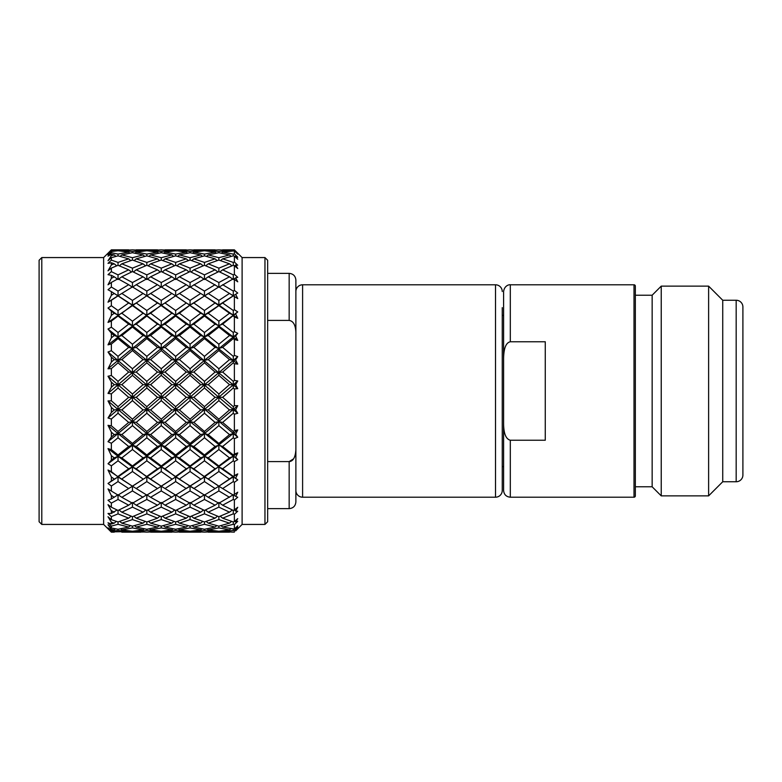 <?xml version="1.0" encoding="UTF-8"?>
<svg xmlns="http://www.w3.org/2000/svg" width="782" height="782" viewBox="0 0 782 782"><rect width="100%" height="100%" fill="white"/><g stroke="black" fill="none" stroke-linecap="round" stroke-linejoin="round"><path stroke-width="1.17" d="M267.649 508.632L289.164 508.632C293.24 508.241 295.488 505.993 295.879 501.917L295.879 449.699C295.391 457.362 293.142 461.321 289.164 461.585L293.494 458.907M295.41 454.244L295.879 449.924M267.649 273.368L289.164 273.368C293.24 273.759 295.488 276.007 295.879 280.083L295.879 332.301C295.557 325.038 293.318 321.079 289.164 320.415L267.649 320.415M289.164 508.632L289.164 461.585L267.649 461.585M295.879 449.699L295.879 332.301M503.598 315.381L503.598 466.619L502.249 466.619L502.249 307.649L502.249 315.381L503.598 315.381L503.598 291.51L503.598 358.733C503.735 348.303 505.974 342.653 510.314 341.763L545.269 341.763L545.269 440.237L510.314 440.237C505.866 439.073 503.628 433.414 503.598 423.267L503.598 490.49C503.989 494.566 506.237 496.814 510.314 497.205L634.007 497.205A1.349 1.349 0 0 0 635.346 495.866L635.346 286.134A1.349 1.349 0 0 0 634.007 284.795L634.007 497.205M495.524 497.205L495.524 284.795L302.605 284.795A6.725 6.725 0 0 0 295.879 291.51L295.879 490.49A6.725 6.725 0 0 0 302.605 497.205L495.524 497.205A6.725 6.725 0 0 0 502.249 490.49L502.249 307.649M495.524 284.795A6.725 6.725 0 0 1 502.249 291.51M502.249 474.351L502.249 490.49M722.734 300.249L736.175 300.249L736.175 481.751L722.734 481.751L722.734 300.249L708.619 286.134L708.619 495.866L722.734 481.751M736.175 481.751A6.725 6.725 0 0 0 742.9 475.026L742.9 306.974A6.725 6.725 0 0 0 736.175 300.249M635.346 486.785L652.149 486.785L661.23 495.866L661.23 286.134L708.619 286.134M661.23 495.866L708.619 495.866M652.149 486.785L652.149 295.215L661.23 286.134M635.346 295.215L652.149 295.215M510.314 341.763L510.314 284.795L634.007 284.795M503.598 358.733L503.598 423.267M264.961 524.429L264.961 257.571L267.649 260.259L267.649 521.741L264.961 524.429L242.107 524.429L235.656 530.89M41.788 257.571L39.1 260.259L39.1 521.741L41.788 524.429L41.788 257.571L103.635 257.571L103.635 524.429L41.788 524.429M133.399 271.999L136.224 269.819L146.83 274.873L146.83 279.516L150.613 276.799L161.258 282.537L161.258 287.229L165.041 284.697L175.647 291.07L175.647 295.772L179.42 293.445L190.065 300.415L190.065 305.078L193.848 302.986L204.464 310.483L204.464 315.087L233.28 295.879L234.375 296.593L234.375 309.692L233.28 310.483L233.28 315.087L229.507 313.23L218.862 321.197L218.862 325.703L222.645 324.11L237.738 311.92L234.375 309.692M222.645 302.986L233.28 310.483M111.367 251.521L118.033 250.739L118.033 250.142L128.707 249.839L111.367 249.839L108.004 253.251L111.367 250.201L108.004 254.795L111.367 251.521L111.367 252.772L108.004 256.134L111.367 254.267L111.367 255.616L108.004 260.709L111.367 257.649L111.367 260.103L108.004 263.358L111.367 262.732L111.367 264.942L108.004 270.816L111.367 268.07L111.367 271.647L118.033 274.873L118.033 279.516L121.816 276.799L132.451 282.537L132.451 287.229L136.224 284.697L146.83 291.07L146.83 295.772L150.613 293.445L161.258 300.415L161.258 305.078L165.041 302.986L175.647 310.483L175.647 315.087L190.065 305.078L218.862 286.906L233.28 295.772L233.28 291.07L234.375 290.396L234.375 279.37L237.738 281.813L235.656 277.825L237.738 277.307L234.375 274.335L233.28 274.873L233.28 279.516L229.507 276.799L218.862 282.537L218.862 287.229L233.28 278.783L234.375 279.37M193.848 302.986L208.227 293.445L218.862 300.415L229.507 293.445L233.28 295.879M162.206 271.999L165.041 269.819L175.647 274.873L175.647 279.516L179.42 276.799L190.065 282.537L190.065 287.229L204.464 278.783L218.862 287.229M193.848 284.697L204.464 291.07L215.079 284.697M179.42 276.799L190.065 271.559L200.7 276.799L204.464 279.516L204.464 274.873L215.079 269.819L217.914 271.999M190.065 282.537L200.7 276.799M165.041 269.819L175.647 265.293L186.282 269.819L189.117 271.999M175.647 274.873L186.282 269.819M148.14 265.821L150.613 263.817L161.258 260.044L171.874 263.817L174.337 265.821M150.613 263.817L161.258 268.148L171.874 263.817M134.142 260.602L136.224 258.842L146.83 255.841L157.475 258.842L159.567 260.602M136.224 258.842L146.83 262.41L157.475 258.842M120.135 256.388L121.816 254.922L132.451 252.733L143.057 254.922L144.729 256.388M121.816 254.922L132.451 257.708L143.057 254.922M111.367 252.772L118.033 254.082L128.678 252.107L129.9 253.202M118.033 250.739L128.678 252.107M111.367 271.647L108.004 274.678L111.367 275.323L111.367 278.304L108.004 284.785L111.367 282.429L111.367 287.023L118.033 291.07L118.033 295.772L121.816 293.445L132.451 300.415L132.451 305.078L136.224 302.986L146.83 310.483L146.83 315.087L150.613 313.23L161.258 321.197L161.258 325.703L175.647 315.087L179.42 313.23L190.065 321.197L190.065 325.703L193.848 324.11L204.464 332.477L204.464 336.837L237.738 311.92M111.367 287.023L108.004 289.741L111.367 291.627L111.367 295.293L108.004 302.175L111.367 300.288L111.367 305.742L118.033 310.483L118.033 315.087L121.816 313.23L132.451 321.197L132.451 325.703L136.224 324.11L146.83 332.477L146.83 336.837L161.258 325.703L165.041 324.11L175.647 332.477L175.647 336.837L204.464 315.087L208.227 313.23L218.862 305.606L215.079 302.986L204.464 310.483M190.065 300.415L200.7 293.445L218.862 305.078L233.28 295.772L237.738 298.577L235.656 294.325L233.28 295.772L237.738 293.035L234.375 290.396M204.464 291.07L204.464 295.772L190.065 286.906L175.647 295.772L171.874 293.445L161.258 300.415M175.647 291.07L186.282 284.697L190.065 287.229M165.041 284.697L175.647 278.783L186.282 284.697M161.258 282.537L171.874 276.799L175.647 279.516M150.613 276.799L161.258 271.559L171.874 276.799M146.83 274.873L157.475 269.819L160.31 271.999M136.224 269.819L146.83 265.293L157.475 269.819M119.343 265.821L121.816 263.817L132.451 268.148L132.451 271.559L143.057 276.799L132.451 282.537M132.451 268.148L143.057 263.817L145.53 265.821M121.816 263.817L132.451 260.044L143.057 263.817M111.367 260.103L118.033 262.41L118.033 265.293L128.678 269.819L118.033 274.873M118.033 262.41L128.678 258.842L130.76 260.602M111.367 257.649L118.033 255.841L128.678 258.842M111.367 255.616L114.25 254.922L115.931 256.388M233.28 316.026L234.375 316.847L234.375 331.607L233.28 332.477L233.28 336.837L229.507 335.517L218.862 344.227L218.862 348.42L222.645 347.374L233.28 338.586L233.28 336.837L235.656 336.025L237.738 333.337L234.375 331.607M222.645 324.11L233.28 332.477M218.862 305.606L229.507 313.23M208.227 313.23L218.862 321.197M204.464 295.879L215.079 302.986M111.367 305.742L108.004 308.049L111.367 311.128L111.367 315.361L108.004 322.409L111.367 321.06L111.367 327.199L118.033 332.477L118.033 336.837L121.816 335.517L132.451 344.227L132.451 348.42L146.83 336.837L150.613 335.517L161.258 344.227L161.258 348.42L175.647 336.837L179.42 335.517L190.065 344.227L190.065 348.42L193.848 347.374L204.464 356.357L204.464 360.336L237.738 333.337M111.367 327.199L108.004 329.036L111.367 333.191L111.367 337.863L108.004 344.852L111.367 344.07L111.367 350.707L118.033 356.357L118.033 360.336L132.451 348.42L136.224 347.374L146.83 356.357L146.83 360.336L161.258 348.42L165.041 347.374L175.647 356.357L175.647 360.336L204.464 336.837L208.227 335.517L218.862 327.052L218.862 325.703L215.079 324.11L204.464 332.477M193.848 324.11L204.464 316.026L204.464 315.087L200.7 313.23L190.065 321.197M179.42 313.23L190.065 305.078L186.282 302.986L175.647 310.483M108.004 344.852L146.83 315.087L175.647 295.772L204.464 315.087L237.738 340.385L235.656 336.025M165.041 302.986L175.647 295.772L161.258 286.906L146.83 295.772L143.057 293.445L132.451 300.415M146.83 291.07L157.475 284.697L161.258 287.229M136.224 284.697L146.83 278.783L157.475 284.697M146.83 279.516L143.057 276.799M121.816 276.799L132.451 271.559M131.503 271.999L128.678 269.819M111.367 268.07L118.033 265.293M109.304 268.509L111.367 264.942L114.25 263.817L116.723 265.821M233.28 338.586L234.375 339.486L234.375 355.429L233.28 356.357L233.28 360.336L229.507 359.593L218.862 368.762L218.862 372.506L222.645 372.056L233.28 362.838L233.28 360.336L235.656 359.876L237.738 356.612L234.375 355.429M222.645 347.374L233.28 356.357M218.862 327.052L229.507 335.517M208.227 335.517L218.862 344.227M204.464 316.026L215.079 324.11M190.065 305.606L200.7 313.23M175.647 295.879L186.282 302.986M111.367 350.707L108.004 352.008L111.367 357.12L111.367 362.066L108.004 368.781L118.033 360.336L121.816 359.593L132.451 368.762L132.451 372.506L146.83 360.336L150.613 359.593L161.258 368.762L161.258 372.506L175.647 360.336L179.42 359.593L190.065 368.762L190.065 372.506L193.848 372.056L204.464 381.352L204.464 384.822L237.738 356.612M108.004 368.781L111.367 368.605L111.367 375.516L118.033 381.352L118.033 384.822L132.451 372.506L136.224 372.056L146.83 381.352L146.83 384.822L161.258 372.506L165.041 372.056L175.647 381.352L175.647 384.822L204.464 360.336L208.227 359.593L218.862 350.551L218.862 348.42L215.079 347.374L204.464 356.357M193.848 347.374L204.464 338.586L204.464 336.837L200.7 335.517L190.065 344.227M179.42 335.517L190.065 327.052L190.065 325.703L186.282 324.11L175.647 332.477M165.041 324.11L175.647 316.026L175.647 315.087L171.874 313.23L161.258 321.197M150.613 313.23L161.258 305.078L157.475 302.986L146.83 310.483M108.004 322.409L146.83 295.772L161.258 305.078L190.065 325.703L237.738 364.089L235.656 359.876M136.224 302.986L146.83 295.772L132.451 286.906L118.033 295.772L114.25 293.445L111.367 295.293M118.033 291.07L128.678 284.697L132.451 287.229M111.367 282.429L118.033 278.783L128.678 284.697M110.262 280.406L111.367 278.304L114.25 276.799L118.033 279.516M233.28 362.838L234.375 363.777L234.375 380.384L233.28 381.352L233.28 384.822L229.507 384.666L218.862 394.011L218.862 397.178L222.645 397.334L233.28 387.989L233.28 384.822L235.656 384.724L237.738 380.99L234.375 380.384M222.645 372.056L233.28 381.352M218.862 350.551L229.507 359.593M208.227 359.593L218.862 368.762M204.464 338.586L215.079 347.374M190.065 327.052L200.7 335.517M175.647 316.026L186.282 324.11M161.258 305.606L171.874 313.23M146.83 295.879L157.475 302.986M111.367 375.516L108.004 376.24L111.367 382.134L111.367 387.207L108.004 393.424L118.033 384.822L121.816 384.666L132.451 394.011L132.451 397.178L146.83 384.822L150.613 384.666L161.258 394.011L161.258 397.178L175.647 384.822L179.42 384.666L190.065 394.011L190.065 397.178L193.848 397.334L204.464 406.65L204.464 409.494L237.738 380.99M108.004 393.424L111.367 393.845L111.367 400.814L118.033 406.65L118.033 409.494L132.451 397.178L136.224 397.334L146.83 406.65L146.83 409.494L161.258 397.178L165.041 397.334L175.647 406.65L175.647 409.494L204.464 384.822L208.227 384.666L218.862 375.35L218.862 372.506L215.079 372.056L204.464 381.352M193.848 372.056L204.464 362.838L204.464 360.336L200.7 359.593L190.065 368.762M179.42 359.593L190.065 350.551L190.065 348.42L186.282 347.374L175.647 356.357M165.041 347.374L175.647 338.586L175.647 336.837L171.874 335.517L161.258 344.227M150.613 335.517L161.258 327.052L161.258 325.703L157.475 324.11L146.83 332.477M136.224 324.11L146.83 316.026L146.83 315.087L143.057 313.23L132.451 321.197M121.816 313.23L132.451 305.078L128.678 302.986L118.033 310.483M108.004 302.175L118.033 295.772L132.451 305.078L175.647 336.837L237.738 388.644L235.656 384.724M111.367 300.288L118.033 295.879L111.367 291.627M233.28 387.989L234.375 388.947L234.375 405.692L233.28 406.65L233.28 409.494L229.507 409.944L218.862 419.162L218.862 421.664L222.645 422.407L233.28 413.238L233.28 409.494L235.656 409.778L237.738 405.692L234.375 405.692M222.645 397.334L233.28 406.65M218.862 375.35L229.507 384.666M208.227 384.666L218.862 394.011M204.464 362.838L215.079 372.056M190.065 350.551L200.7 359.593M175.647 338.586L186.282 347.374M161.258 327.052L171.874 335.517M146.83 316.026L157.475 324.11M132.451 305.606L143.057 313.23M118.033 295.879L128.678 302.986M111.367 400.814L108.004 400.941L111.367 407.432L111.367 412.456L108.004 417.989L118.033 409.494L121.816 409.944L132.451 419.162L132.451 421.664L146.83 409.494L150.613 409.944L161.258 419.162L161.258 421.664L175.647 409.494L179.42 409.944L190.065 419.162L190.065 421.664L193.848 422.407L204.464 431.449L204.464 433.58L237.738 405.692M108.004 417.989L111.367 419.005L111.367 425.799L118.033 431.449L118.033 433.58L132.451 421.664L136.224 422.407L146.83 431.449L146.83 433.58L161.258 421.664L165.041 422.407L175.647 431.449L175.647 433.58L204.464 409.494L208.227 409.944L218.862 400.648L218.862 397.178L215.079 397.334L204.464 406.65M193.848 397.334L204.464 387.989L204.464 384.822L200.7 384.666L190.065 394.011M179.42 384.666L190.065 375.35L190.065 372.506L186.282 372.056L175.647 381.352M165.041 372.056L175.647 362.838L175.647 360.336L171.874 359.593L161.258 368.762M150.613 359.593L161.258 350.551L161.258 348.42L157.475 347.374L146.83 356.357M136.224 347.374L146.83 338.586L146.83 336.837L143.057 335.517L132.451 344.227M121.816 335.517L132.451 327.052L132.451 325.703L128.678 324.11L118.033 332.477M111.367 321.06L118.033 316.026L118.033 315.087L114.25 313.23L111.367 315.361M233.28 413.238L234.375 414.186L234.375 430.53L233.28 431.449L233.28 433.58L229.507 434.626L218.862 443.414L218.862 445.163L222.645 446.483L233.28 437.773L233.28 433.58L235.656 434.225L237.738 429.924L234.375 430.53M222.645 422.407L233.28 431.449M218.862 400.648L229.507 409.944M208.227 409.944L218.862 419.162M204.464 387.989L215.079 397.334M190.065 375.35L200.7 384.666M175.647 362.838L186.282 372.056M161.258 350.551L171.874 359.593M146.83 338.586L157.475 347.374M132.451 327.052L143.057 335.517M118.033 316.026L128.678 324.11M111.367 425.799L108.004 425.32L111.367 432.202L111.367 437.03L108.004 441.683L118.033 433.58L121.816 434.626L132.451 443.414L132.451 445.163L146.83 433.58L150.613 434.626L161.258 443.414L161.258 445.163L175.647 433.58L179.42 434.626L190.065 443.414L190.065 445.163L193.848 446.483L204.464 454.948L204.464 456.297L237.738 429.924M108.004 441.683L111.367 443.257L111.367 449.67L118.033 454.948L118.033 456.297L132.451 445.163L136.224 446.483L146.83 454.948L146.83 456.297L161.258 445.163L165.041 446.483L175.647 454.948L175.647 456.297L204.464 433.58L208.227 434.626L218.862 425.643L218.862 421.664L215.079 422.407L204.464 431.449M193.848 422.407L204.464 413.238L204.464 409.494L200.7 409.944L190.065 419.162M179.42 409.944L190.065 400.648L190.065 397.178L186.282 397.334L175.647 406.65M165.041 397.334L175.647 387.989L175.647 384.822L171.874 384.666L161.258 394.011M150.613 384.666L161.258 375.35L161.258 372.506L157.475 372.056L146.83 381.352M136.224 372.056L146.83 362.838L146.83 360.336L143.057 359.593L132.451 368.762M121.816 359.593L132.451 350.551L132.451 348.42L128.678 347.374L118.033 356.357M111.367 344.07L118.033 338.586L118.033 336.837L114.25 335.517L111.367 337.863M233.28 437.773L234.375 438.673L234.375 454.088L233.28 454.948L233.28 456.297L229.507 457.89L218.862 465.974L218.862 466.913L222.645 468.77L233.28 460.803L233.28 456.297L235.656 457.284L237.738 452.895L234.375 454.088M222.645 446.483L233.28 454.948M218.862 425.643L229.507 434.626M208.227 434.626L218.862 443.414M204.464 413.238L215.079 422.407M190.065 400.648L200.7 409.944M175.647 387.989L186.282 397.334M161.258 375.35L171.874 384.666M146.83 362.838L157.475 372.056M132.451 350.551L143.057 359.593M118.033 338.586L128.678 347.374M111.367 449.67L108.004 448.594L111.367 455.652L111.367 460.119L108.004 463.746L118.033 456.297L121.816 457.89L132.451 465.974L132.451 466.913L146.83 456.297L150.613 457.89L161.258 465.974L161.258 466.913L175.647 456.297L179.42 457.89L190.065 465.974L190.065 466.913L193.848 468.77L204.464 476.922L237.738 452.895M108.004 463.746L111.367 465.828L111.367 471.654L118.033 476.922L132.451 466.913L136.224 468.77L146.83 476.922L161.258 466.913L165.041 468.77L175.647 476.922L204.464 456.297L208.227 457.89L218.862 449.523L218.862 445.163L215.079 446.483L204.464 454.948M193.848 446.483L204.464 437.773L204.464 433.58L200.7 434.626L190.065 443.414M179.42 434.626L190.065 425.643L190.065 421.664L186.282 422.407L175.647 431.449M165.041 422.407L175.647 413.238L175.647 409.494L171.874 409.944L161.258 419.162M150.613 409.944L161.258 400.648L161.258 397.178L157.475 397.334L146.83 406.65M136.224 397.334L146.83 387.989L146.83 384.822L143.057 384.666L132.451 394.011M121.816 384.666L132.451 375.35L132.451 372.506L128.678 372.056L118.033 381.352M111.367 368.605L118.033 362.838L118.033 360.336L114.25 359.593L111.367 362.066M233.28 460.803L234.375 461.634L234.375 475.622L218.862 486.228L222.645 488.555L233.28 481.585L233.28 476.922L235.656 478.222L237.738 473.892L234.375 475.622M222.645 468.77L233.28 476.394M218.862 449.523L229.507 457.89M208.227 457.89L218.862 465.974M204.464 437.773L215.079 446.483M190.065 425.643L200.7 434.626M175.647 413.238L186.282 422.407M161.258 400.648L171.874 409.944M146.83 387.989L157.475 397.334M132.451 375.35L143.057 384.666M118.033 362.838L128.678 372.056M111.367 471.654L108.004 470.021L111.367 477.02L111.367 480.989L108.004 483.481L118.033 476.922L132.451 486.228L146.83 476.922L161.258 486.228L175.647 476.922L204.464 495.094L218.862 486.228L233.28 495.094L234.375 494.439L234.375 482.328L237.738 479.884L235.656 478.222M176.585 510.001L179.42 512.181L190.065 507.127L190.065 502.484L193.848 505.201L204.464 499.463L204.464 494.771L208.227 497.303L218.862 490.93L218.862 486.228L237.738 473.892M108.004 483.481L111.367 486.003L111.367 491.047L118.033 495.094L132.451 486.228L146.83 495.094L161.258 486.228L175.647 495.094L204.464 476.922L208.227 479.014L218.862 471.517L218.862 466.913L215.079 468.77L204.464 476.394M193.848 468.77L204.464 460.803L204.464 456.297L200.7 457.89L190.065 465.974M179.42 457.89L190.065 449.523L190.065 445.163L186.282 446.483L175.647 454.948M165.041 446.483L175.647 437.773L175.647 433.58L171.874 434.626L161.258 443.414M150.613 434.626L161.258 425.643L161.258 421.664L157.475 422.407L146.83 431.449M136.224 422.407L146.83 413.238L146.83 409.494L143.057 409.944L132.451 419.162M121.816 409.944L132.451 400.648L132.451 397.178L128.678 397.334L118.033 406.65M111.367 393.845L118.033 387.989L118.033 384.822L114.25 384.666L111.367 387.207M233.28 481.585L234.375 482.328M218.862 471.517L229.507 479.014M208.227 479.014L218.862 486.121M204.464 460.803L215.079 468.77M190.065 449.523L200.7 457.89M175.647 437.773L186.282 446.483M161.258 425.643L171.874 434.626M146.83 413.238L157.475 422.407M132.451 400.648L143.057 409.944M118.033 387.989L128.678 397.334M205.402 510.001L208.227 512.181L218.862 507.127L218.862 502.484L222.645 505.201L233.28 499.463L233.28 494.771L218.862 503.217L208.227 497.303M179.42 479.014L190.065 471.517L190.065 466.913L218.862 486.228L215.079 488.555L204.464 481.585L204.464 476.922L190.065 486.121M147.778 510.001L150.613 512.181L161.258 507.127L161.258 502.484L165.041 505.201L175.647 499.463L175.647 494.771L179.42 497.303L190.065 490.93L190.065 486.228L193.848 488.555L204.464 481.585M175.647 476.394L186.282 468.77L190.065 466.913L175.647 456.297L171.874 457.89L161.258 465.974M165.041 468.77L175.647 460.803L175.647 456.297L161.258 445.163L157.475 446.483L146.83 454.948M150.613 457.89L161.258 449.523L161.258 445.163L146.83 433.58L143.057 434.626L132.451 443.414M136.224 446.483L146.83 437.773L146.83 433.58L132.451 421.664L128.678 422.407L118.033 431.449M121.816 434.626L132.451 425.643L132.451 421.664L118.033 409.494L114.25 409.944L111.367 412.456M111.367 419.005L118.033 413.238L118.033 409.494L108.004 400.941M218.862 490.93L229.507 497.303M233.28 499.463L234.375 500.079L234.375 509.932L233.28 510.441L222.645 505.201M190.065 471.517L200.7 479.014M175.647 460.803L186.282 468.77M161.258 449.523L171.874 457.89M146.83 437.773L157.475 446.483M132.451 425.643L143.057 434.626M118.033 413.238L128.678 422.407M220.172 516.179L222.645 518.183L233.28 513.852L233.28 510.441M208.227 512.181L218.862 516.707L229.507 512.181L232.342 510.001M193.848 505.201L204.464 510.441L215.079 505.201L218.862 502.484M179.42 497.303L190.065 503.217L204.464 494.771M150.613 479.014L161.258 471.517L161.258 466.913L190.065 486.228L186.282 488.555L175.647 481.585L175.647 476.922L161.258 486.121M118.981 510.001L121.816 512.181L132.451 507.127L132.451 502.484L136.224 505.201L146.83 499.463L146.83 494.771L150.613 497.303L161.258 490.93L161.258 486.228L165.041 488.555L175.647 481.585M146.83 476.394L157.475 468.77L161.258 466.913L146.83 456.297L143.057 457.89L132.451 465.974M136.224 468.77L146.83 460.803L146.83 456.297L132.451 445.163L128.678 446.483L118.033 454.948M121.816 457.89L132.451 449.523L132.451 445.163L118.033 433.58L114.25 434.626L111.367 437.03M111.367 443.257L118.033 437.773L118.033 433.58L108.004 425.32M204.464 499.463L215.079 505.201M190.065 490.93L200.7 497.303M218.862 507.127L229.507 512.181M233.28 513.852L234.375 514.321L234.375 521.594L233.28 521.956L222.645 518.183M161.258 471.517L171.874 479.014M146.83 460.803L157.475 468.77M132.451 449.523L143.057 457.89M118.033 437.773L128.678 446.483M220.964 525.612L222.645 527.078L233.28 524.292L233.28 521.956M206.145 521.399L208.227 523.158L218.862 526.159L229.507 523.158L231.589 521.399M208.227 523.158L218.862 519.59L218.862 516.707M191.375 516.179L193.848 518.183L204.464 521.956L215.079 518.183L217.552 516.179M193.848 518.183L204.464 513.852L204.464 510.441M179.42 512.181L190.065 516.707L200.7 512.181L203.525 510.001M165.041 505.201L175.647 510.441L186.282 505.201L190.065 502.484M150.613 497.303L161.258 503.217L175.647 494.771M121.816 479.014L132.451 471.517L132.451 466.913L161.258 486.228L157.475 488.555L146.83 481.585L146.83 476.922L132.451 486.121M111.367 491.047L108.004 488.916L111.367 495.622L111.367 498.955L108.004 500.236L111.367 503.119L118.033 499.463L118.033 494.771L121.816 497.303L132.451 490.93L132.451 486.228L136.224 488.555L146.83 481.585M118.033 476.394L128.678 468.77L132.451 466.913L118.033 456.297L114.25 457.89L111.367 460.119M111.367 465.828L118.033 460.803L118.033 456.297L108.004 448.594M190.065 507.127L200.7 512.181M175.647 499.463L186.282 505.201M204.464 513.852L215.079 518.183M161.258 490.93L171.874 497.303M218.862 519.59L229.507 523.158M233.28 524.292L234.375 524.605L234.375 529.062L222.645 527.078M132.451 471.517L143.057 479.014M118.033 460.803L128.678 468.77M221.912 530.929L222.645 531.594L233.28 530.45L233.28 529.267M207.005 528.798L208.227 529.893L218.862 531.261L229.507 529.893L230.739 528.798M208.227 529.893L218.862 527.918L218.862 526.159M192.167 525.612L193.848 527.078L204.464 529.267L215.079 527.078L216.761 525.612M193.848 527.078L204.464 524.292L204.464 521.956M177.328 521.399L179.42 523.158L190.065 526.159L200.7 523.158L202.782 521.399M179.42 523.158L190.065 519.59L190.065 516.707M162.568 516.179L165.041 518.183L175.647 521.956L186.282 518.183L188.755 516.179M165.041 518.183L175.647 513.852L175.647 510.441M150.613 512.181L161.258 516.707L171.874 512.181L174.699 510.001M136.224 505.201L146.83 510.441L157.475 505.201L161.258 502.484M121.816 497.303L132.451 503.217L146.83 494.771M108.004 470.021L132.451 486.228L128.678 488.555L118.033 481.585L118.033 476.922L111.367 480.989M111.367 486.003L118.033 481.585M175.647 513.852L186.282 518.183M161.258 507.127L171.874 512.181M190.065 519.59L200.7 523.158M146.83 499.463L157.475 505.201M204.464 524.292L215.079 527.078M132.451 490.93L143.057 497.303M218.862 527.918L229.507 529.893M233.28 530.45L234.375 530.597L234.375 532.102L233.28 532.122L234.375 532.102M222.645 531.594L233.28 532.122M208.071 532.014L218.862 531.858L218.862 531.261M193.115 530.929L193.848 531.594L204.464 532.122L215.079 531.594L215.812 530.929M193.848 531.594L204.464 530.45L204.464 529.267M178.188 528.798L179.42 529.893L190.065 531.261L200.7 529.893L201.922 528.798M179.42 529.893L190.065 527.918L190.065 526.159M163.36 525.612L165.041 527.078L175.647 529.267L186.282 527.078L187.954 525.612M165.041 527.078L175.647 524.292L175.647 521.956M148.531 521.399L150.613 523.158L161.258 526.159L171.874 523.158L173.956 521.399M150.613 523.158L161.258 519.59L161.258 516.707M133.761 516.179L136.224 518.183L146.83 521.956L157.475 518.183L159.948 516.179M136.224 518.183L146.83 513.852L146.83 510.441M121.816 512.181L132.451 516.707L143.057 512.181L145.892 510.001M111.367 503.119L111.367 507.215L118.033 510.441L128.678 505.201L132.451 502.484M111.367 498.955L118.033 494.771M229.537 532.161L208.227 532.161L229.537 532.161L218.862 531.858M161.258 519.59L171.874 523.158M146.83 513.852L157.475 518.183M175.647 524.292L186.282 527.078M132.451 507.127L143.057 512.181M190.065 527.918L200.7 529.893M118.033 499.463L128.678 505.201M204.464 530.45L215.079 531.594M179.254 532.014L190.065 531.858L190.065 531.261M164.308 530.929L165.041 531.594L175.647 532.122L186.282 531.594L187.006 530.929M165.041 531.594L175.647 530.45L175.647 529.267M149.382 528.798L150.613 529.893L161.258 531.261L171.874 529.893L173.096 528.798M150.613 529.893L161.258 527.918L161.258 526.159M134.553 525.612L136.224 527.078L146.83 529.267L157.475 527.078L159.157 525.612M136.224 527.078L146.83 524.292L146.83 521.956M119.724 521.399L121.816 523.158L132.451 526.159L143.057 523.158L145.139 521.399M121.816 523.158L132.451 519.59L132.451 516.707M111.367 507.215L108.004 504.654L111.367 510.861L111.367 513.461L108.004 513.481L111.367 516.628L111.367 519.659L118.033 521.956L128.678 518.183L131.141 516.179M111.367 516.628L118.033 513.852L118.033 510.441M111.367 513.461L117.085 510.001M190.065 531.858L200.73 532.161L179.42 532.161L200.7 532.161M146.83 524.292L157.475 527.078M132.451 519.59L143.057 523.158M161.258 527.918L171.874 529.893M118.033 513.852L128.678 518.183M175.647 530.45L186.282 531.594M150.457 532.014L161.258 531.858L161.258 531.261M135.491 530.929L136.224 531.594L146.83 532.122L157.475 531.594L158.208 530.929M136.224 531.594L146.83 530.45L146.83 529.267M120.584 528.798L121.816 529.893L132.451 531.261L143.057 529.893L144.289 528.798M121.816 529.893L132.451 527.918L132.451 526.159M111.367 519.659L108.004 516.746L111.367 522.249L111.367 524.028L108.004 522.787L111.367 526.11L111.367 527.967L118.033 529.267L128.678 527.078L130.35 525.612M111.367 526.11L118.033 524.292L118.033 521.956M111.367 524.028L114.25 523.158L116.342 521.399M171.913 532.161L150.613 532.161L171.913 532.161L161.258 531.858M132.451 527.918L143.057 529.893M118.033 524.292L128.678 527.078M146.83 530.45L157.475 531.594M140.936 532.151L121.816 532.161L132.451 531.858L132.451 531.261M143.223 532.014L132.451 531.858M110.047 527.645L108.004 524.79L111.367 529.424L111.367 530.323L108.004 527.86L111.367 531.868L128.678 531.594L129.401 530.929M111.367 531.242L118.033 530.45L118.033 529.267M111.367 530.323L114.25 529.893L115.482 528.798M118.033 530.45L128.678 531.594M108.825 529.434L111.367 532.141L114.25 532.161L111.367 532.161L110.34 531.076M110.233 530.958L109.011 529.649M114.25 512.181L111.191 510.558M114.25 497.303L111.23 495.358M264.961 257.571L242.107 257.571L234.375 249.839L222.626 249.839L234.463 250.172M222.645 249.839L234.375 249.839L237.738 253.466L235.656 251.677L237.738 254.15L234.375 250.856L234.375 253.847L233.28 254.082L233.28 255.841L234.375 256.125L234.414 262.058M207.504 251.071L208.227 250.406L218.862 251.55L218.862 252.733L229.507 254.922L218.862 257.708L218.862 260.044L229.507 263.817L218.862 268.148L218.862 271.559L229.507 276.799M218.862 251.55L229.507 250.406L230.24 251.071M221.414 253.202L222.645 252.107L234.375 250.856M193.682 249.986L204.464 250.142L204.464 250.739L215.079 252.107L204.464 254.082L204.464 255.841L215.079 258.842L204.464 262.41L204.464 265.293L215.079 269.819M204.464 250.142L215.118 249.839L193.848 249.839L215.079 249.839M208.227 250.406L218.862 249.878L229.507 250.406M222.645 252.107L233.28 254.082M231.179 256.388L229.507 254.922M220.553 260.602L222.645 258.842L233.28 255.841M216.311 253.202L215.079 252.107M206.556 256.388L208.227 254.922L218.862 252.733M178.687 251.071L179.42 250.406L190.065 251.55L190.065 252.733L200.7 254.922L190.065 257.708L190.065 260.044L200.7 263.817L190.065 268.148L190.065 271.559M190.065 251.55L200.7 250.406L201.424 251.071M192.616 253.202L193.848 252.107L204.464 250.739M164.875 249.986L175.647 250.142L175.647 250.739L186.282 252.107L175.647 254.082L175.647 255.841L186.282 258.842L175.647 262.41L175.647 265.293M175.647 250.142L186.311 249.839L165.041 249.839L186.282 249.839M179.42 250.406L190.065 249.878L200.7 250.406M193.848 252.107L204.464 254.082M208.227 254.922L218.862 257.708M222.645 258.842L233.28 262.41L234.375 262.019L237.738 265.225L235.656 264.971L237.738 268.558L234.375 265.733L234.375 274.335M108.845 255.294L109.333 254.795M231.98 265.821L229.507 263.817M219.81 271.999L222.645 269.819L233.28 265.293L234.375 265.733M217.171 260.602L215.079 258.842M205.764 265.821L208.227 263.817L218.862 260.044M202.372 256.388L200.7 254.922M191.756 260.602L193.848 258.842L204.464 255.841M187.514 253.202L186.282 252.107M177.739 256.388L179.42 254.922L190.065 252.733M149.89 251.071L150.613 250.406L161.258 251.55L161.258 252.733L171.874 254.922L161.258 257.708L161.258 260.044M161.258 251.55L171.874 250.406L172.597 251.071M163.809 253.202L165.041 252.107L175.647 250.739M136.058 249.986L146.83 250.142L146.83 250.739L157.475 252.107L146.83 254.082L146.83 255.841M146.83 250.142L157.514 249.839L136.224 249.839L157.475 249.839M150.613 250.406L161.258 249.878L171.874 250.406M165.041 252.107L175.647 254.082M179.42 254.922L190.065 257.708M193.848 258.842L204.464 262.41M208.227 263.817L218.862 268.148M222.645 269.819L233.28 274.873M108.004 253.251L108.923 252.322M218.862 271.559L208.227 276.799L204.464 279.516M203.164 265.821L200.7 263.817M204.464 265.293L193.848 269.819L191.013 271.999M188.374 260.602L186.282 258.842M190.065 260.044L179.42 263.817L176.947 265.821M173.545 256.388L171.874 254.922M175.647 255.841L165.041 258.842L162.949 260.602M158.707 253.202L157.475 252.107M161.258 252.733L150.613 254.922L148.942 256.388M132.451 252.733L132.451 251.55L143.057 250.406L143.79 251.071M146.83 250.739L136.224 252.107L134.993 253.202M143.057 250.406L132.451 249.878L121.816 250.406L121.083 251.071M111.367 250.651L114.25 250.406L114.983 251.071M111.367 250.201L114.25 250.406M111.367 249.878L118.033 250.142M128.678 249.839L111.367 249.839L103.635 257.571M121.816 250.406L132.451 251.55M111.367 254.267L114.25 254.922M136.224 252.107L146.83 254.082M111.367 262.732L114.25 263.817M150.613 254.922L161.258 257.708M111.367 275.323L114.25 276.799M165.041 258.842L175.647 262.41M179.42 263.817L190.065 268.148M111.367 311.128L114.25 313.23M193.848 269.819L204.464 274.873M111.367 333.191L114.25 335.517M208.227 276.799L218.862 282.537M111.367 357.12L114.25 359.593M222.645 284.697L233.28 291.07M111.367 382.134L114.25 384.666M234.375 296.593L237.738 298.577M111.367 407.432L114.25 409.944M111.367 432.202L114.25 434.626M111.367 477.02L114.25 479.014M111.367 455.652L114.25 457.89M111.367 522.249L114.25 523.158M111.367 529.424L114.25 529.893M114.25 532.161L111.367 532.161L103.635 524.429M234.375 316.847L237.738 318.313L235.656 313.934M234.375 339.486L237.738 340.385M234.375 363.777L237.738 364.089M234.375 388.947L237.738 388.644M234.375 414.186L237.738 413.287L235.656 409.778M234.375 438.673L237.738 437.216L235.656 434.225M234.375 461.634L237.738 459.65L235.656 457.284M234.375 500.079L237.738 497.254L235.656 496.345L237.738 492.21L234.375 494.439M234.375 514.321L237.738 511.213L235.656 511.086L237.738 507.283L234.375 509.932M234.375 524.605L237.738 521.311L235.656 521.965L237.738 518.622L234.375 521.594M234.375 530.597L237.738 527.224L235.656 528.642L237.738 525.846L234.375 529.062M242.107 257.571L242.107 524.429M234.375 256.125L237.738 259.233L235.656 256.154L237.738 257.2L234.375 253.847M235.656 294.325L236.878 293.563M236.144 265.802L236.467 266.349M236.535 257.444L237.738 259.233M237.19 253.495L237.738 254.15M111.367 531.868L108.004 528.534M111.367 527.967L108.004 524.79M108.004 254.795L109.206 253.28M109.724 258.07L110.096 257.513M234.776 521.232L235.656 521.965M234.229 510.001L235.656 511.086M233.28 494.771L235.656 496.345M218.862 300.415L218.862 305.078L237.738 318.313M233.28 279.516L235.656 277.825M233.28 262.41L233.28 265.293M234.532 265.87L235.656 264.971M235.001 256.711L235.656 256.154M233.28 250.142L233.28 250.739M161.258 268.148L161.258 271.559M146.83 262.41L146.83 265.293M132.451 257.708L132.451 260.044M118.033 254.082L118.033 255.841M108.004 376.24L161.258 421.664L190.065 445.163L218.862 466.913L237.738 479.884M108.004 352.008L190.065 421.664L237.738 459.65M108.004 329.036L146.83 360.336L237.738 437.216M108.004 308.049L132.451 325.703L161.258 348.42L237.738 413.287M289.164 320.415L289.164 273.368M302.605 497.205L302.605 284.795M510.314 440.237L510.314 497.205M510.314 284.795C510.079 284.482 504.546 284.883 503.598 291.51"/></g></svg>
